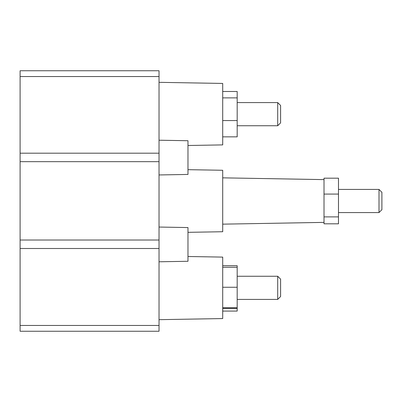 <?xml version="1.0" encoding="UTF-8"?>
<svg xmlns="http://www.w3.org/2000/svg" width="402" height="402" viewBox="0 0 402 402"><rect width="100%" height="100%" fill="white"/><g stroke="black" fill="none" stroke-linecap="round" stroke-linejoin="round"><path stroke-width="0.6" d="M379.006 189.422L381.9 192.317L381.9 209.683L379.006 212.578L379.006 189.422L338.484 189.422M277.702 102.59L280.596 105.485L280.596 122.851L277.702 125.746L277.702 102.59L237.18 102.59M277.702 276.254L280.596 279.149L280.596 296.515L277.702 299.41L277.702 276.254L237.18 276.254M159.031 227.05L187.975 227.557L187.975 261.275L159.031 261.782M159.031 140.218L187.975 140.725L187.975 174.443L159.031 174.95M324.012 194.076L324.012 178.186L338.484 178.186L338.484 194.076L324.012 194.076L324.012 223.813L338.484 223.813L338.484 216.889L324.012 216.889M187.975 256.501L222.708 257.104L222.708 318.56L159.031 319.67M159.031 82.33L222.708 83.44L222.708 144.896L187.975 145.499M187.975 169.669L222.708 170.272L222.708 231.728L187.975 232.331M20.1 153.187L20.1 161.669L159.031 161.669L159.031 70.752L20.1 70.752L20.1 153.187L159.031 153.187M20.1 161.669L20.1 331.248L159.031 331.248L159.031 161.669M20.1 240.019L159.031 240.019M20.1 76.541L159.031 76.541M20.1 248.501L159.031 248.501M20.1 325.459L159.031 325.459M222.708 265.712L237.18 265.712L237.18 267.295L222.708 267.295M237.18 267.295L237.18 287.264L222.708 287.264M237.18 287.264L237.18 307.801L222.708 307.801M237.18 307.801L237.18 308.369L222.708 308.369M222.708 91.485L237.18 91.485L237.18 120.555L222.708 120.555M237.18 97.872L222.708 97.872M237.18 120.555L237.18 136.851L222.708 136.851M237.18 308.369L237.18 311.083L222.708 311.083M338.484 194.076L338.484 216.889M379.006 212.578L338.484 212.578M277.702 125.746L237.18 125.746M277.702 299.41L237.18 299.41M324.012 179.614L222.708 177.845M324.012 222.386L222.708 224.155"/></g></svg>
